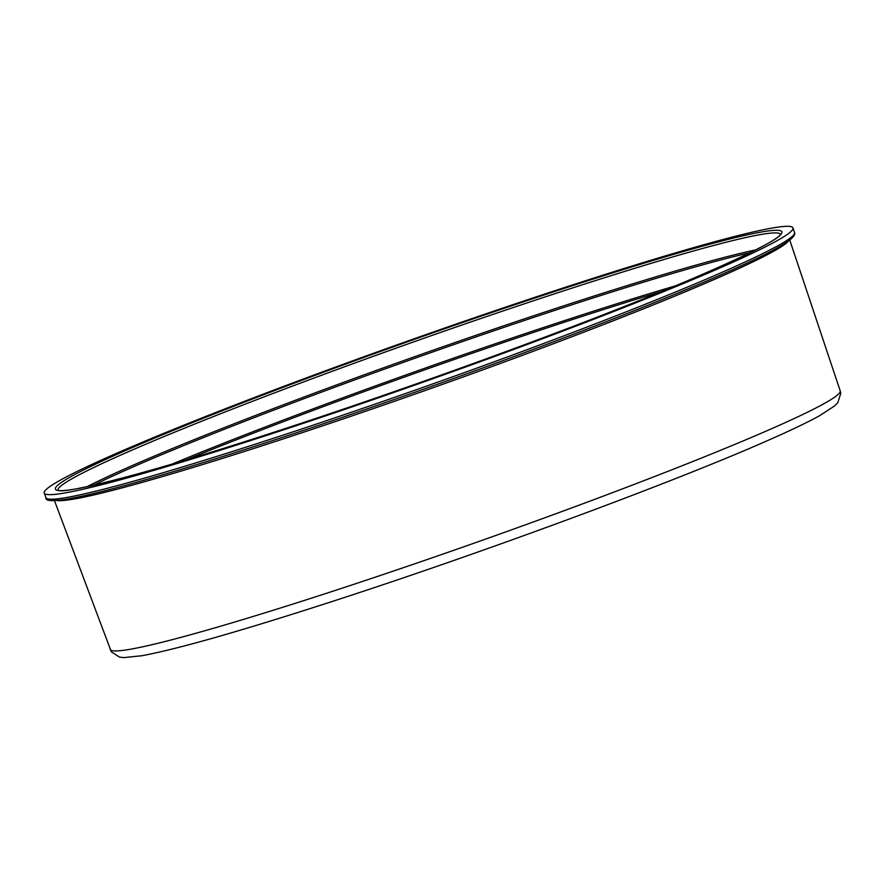 <?xml version="1.0" encoding="UTF-8"?>
<svg xmlns="http://www.w3.org/2000/svg" width="885" height="885" viewBox="0 0 885 885"><rect width="100%" height="100%" fill="white"/><g stroke="black" fill="none" stroke-linecap="round" stroke-linejoin="round"><path stroke-width="1.33" d="M571.024 285.424A397.144 21.959 -19.5 0 0 44.25 493.067A397.144 21.959 -19.5 0 0 266.197 435.542A397.144 21.959 -19.5 0 0 792.982 227.932A397.144 21.959 -19.5 0 0 571.024 285.424M172.343 463.994A382.121 21.129 160.5 0 1 575.438 317.018A382.121 21.129 160.5 0 1 675.133 285.944M788.314 241.218A390.075 21.561 160.5 0 1 271.894 442.633A390.075 21.561 160.5 0 1 56.253 500.456M270.721 433.307A385.351 21.306 160.5 0 1 86.752 468.397A385.351 21.306 160.5 0 1 566.5 287.647A385.351 21.306 160.5 0 1 750.469 252.568A385.351 21.306 160.5 0 1 270.721 433.307M780.493 234.259A383.282 21.185 -19.5 0 0 566.378 289.959A383.282 21.185 -19.5 0 0 57.934 490.124M794.531 232.545C798.889 239.89 751.708 263.442 652.986 303.212C547.24 345.869 393.161 401.469 269.283 441.659C131.611 486.363 43.077 509.262 45.954 497.635A397.066 21.948 -19.5 0 0 267.856 440.11A397.066 21.948 -19.5 0 0 794.531 232.545L792.982 227.932M269.228 441.67A394.987 21.837 160.5 0 1 48.675 499.029M87.007 486.717A383.028 21.174 160.5 0 1 571.046 303.444A383.028 21.174 160.5 0 1 755.757 249.902M750.015 252.767A382.342 21.14 -19.5 0 0 571.29 305.004A382.342 21.14 -19.5 0 0 93.279 485.334M661.571 291.53A382.762 21.163 -19.5 0 0 576.201 318.334A382.762 21.163 -19.5 0 0 186.403 459.802M110.083 649.391A387.276 21.406 -19.5 0 0 326.51 593.282A387.276 21.406 -19.5 0 0 840.197 390.838L840.75 393.471L837.774 402.708L834.721 405.85L819.466 415.795C807.275 422.51 789.497 430.995 766.111 441.228C671.903 482.79 481.517 553.125 333.634 601.015C241.926 630.762 178.007 648.993 141.899 655.73L123.778 657.61L119.431 657.079L111.311 651.78L54.428 500.545M793.303 235.344A394.987 21.837 160.5 0 1 269.328 441.637M780.559 234.116C781.709 240.167 693.729 281.076 568.314 328.235C475.256 363.724 364.067 402.985 270.766 433.285C149.255 473.409 60.667 495.246 57.802 490.058M45.954 497.635L44.25 493.067M840.197 390.838L789.785 240.145"/></g></svg>
